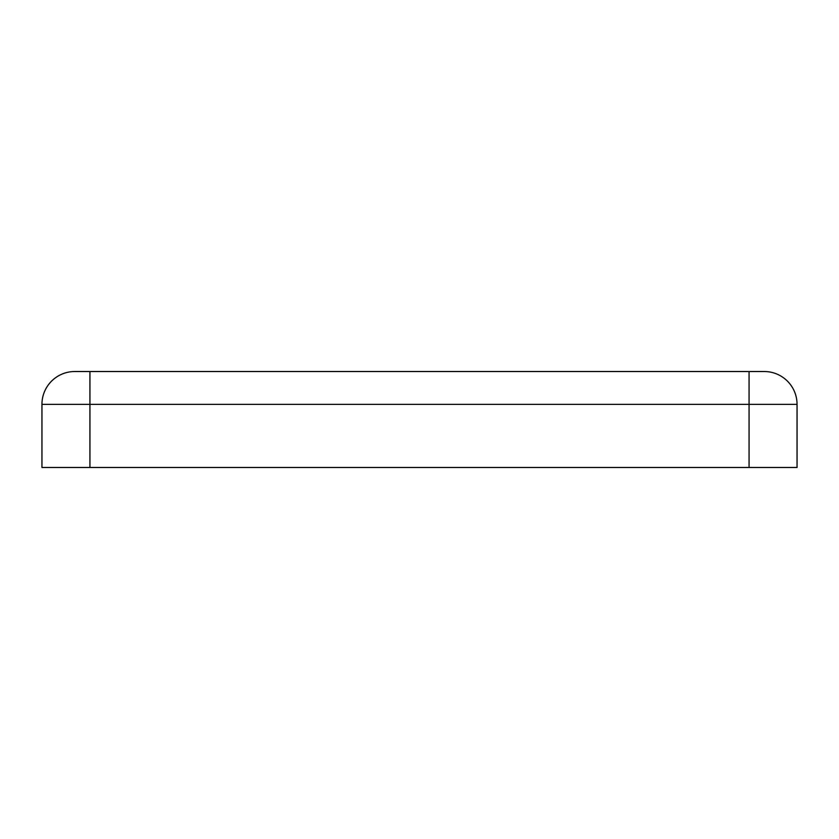 <?xml version="1.0" encoding="UTF-8"?>
<svg xmlns="http://www.w3.org/2000/svg" width="839" height="839" viewBox="0 0 839 839"><rect width="100%" height="100%" fill="white"/><g stroke="black" fill="none" stroke-linecap="round" stroke-linejoin="round"><path stroke-width="1.26" d="M41.95 433.773L41.95 415.336L41.95 433.773M797.05 415.336L797.05 433.773L797.05 415.336M74.776 371.52A32.826 32.826 0 0 0 41.95 404.346A32.826 32.826 0 0 1 74.776 371.52L89.93 371.52L89.93 467.48L797.05 467.48L797.05 404.346L749.07 404.346L749.07 467.48M764.224 371.52A32.826 32.826 0 0 1 797.05 404.346A32.826 32.826 0 0 0 764.224 371.52L89.93 371.52M749.07 371.52L749.07 404.346L41.95 404.346L41.95 467.48L89.93 467.48"/></g></svg>
